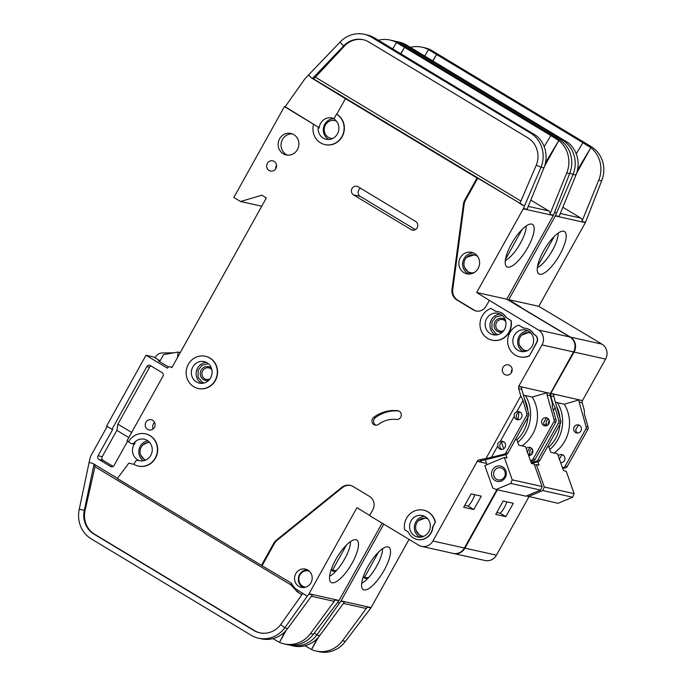 <?xml version="1.0" encoding="UTF-8"?>
<svg xmlns="http://www.w3.org/2000/svg" width="686" height="686" viewBox="0 0 686 686"><rect width="100%" height="100%" fill="white"/><g stroke="black" fill="none" stroke-linecap="round" stroke-linejoin="round"><path stroke-width="1.03" d="M464.516 267.317L468.615 272.616L471.496 273.731M140.664 454.981L144.909 460.357M416.222 530.715L420.321 536.023L422.259 536.889M502.178 315.397L495.781 316.941L491.931 322.06L491.939 328.826L495.935 333.79L497.873 334.665M519.499 345.169L523.59 350.469L525.536 351.343M208.347 363.717L201.95 365.261L198.1 370.389L198.108 377.146L202.104 382.119L204.042 382.994M499.665 448.936A4.125 3.884 102.6 0 1 497.787 445.891C497.35 443.851 498.147 442.41 500.188 441.587A4.125 3.884 102.6 0 1 505.273 446.8A4.125 3.884 102.6 0 1 499.665 448.936M501.792 449.459A4.125 3.884 102.6 0 1 503.524 441.69M516.172 419.292A4.125 3.884 102.6 0 1 514.294 416.239C513.857 414.198 514.654 412.766 516.687 411.934A4.125 3.884 102.6 0 1 521.78 417.148A4.125 3.884 102.6 0 1 516.172 419.292M518.299 419.806A4.125 3.884 102.6 0 1 520.031 412.037M414.627 535.826A11.002 10.359 102.6 0 1 410.322 522.398A11.002 10.359 102.6 0 1 422.344 515.52A11.002 10.359 102.6 0 1 425.277 516.695A11.002 10.359 102.6 0 1 429.582 530.124A11.002 10.359 102.6 0 1 417.56 537.001A11.002 10.359 102.6 0 1 414.627 535.826M490.241 333.602A11.002 10.359 102.6 0 1 485.937 320.173A11.002 10.359 102.6 0 1 497.959 313.296A11.002 10.359 102.6 0 1 500.891 314.471A11.002 10.359 102.6 0 1 505.196 327.899A11.002 10.359 102.6 0 1 493.174 334.777A11.002 10.359 102.6 0 1 490.241 333.602M517.904 350.272A11.002 10.359 102.6 0 1 513.6 336.852A11.002 10.359 102.6 0 1 525.622 329.975A11.002 10.359 102.6 0 1 528.546 331.149A11.002 10.359 102.6 0 1 532.851 344.569A11.002 10.359 102.6 0 1 520.828 351.446A11.002 10.359 102.6 0 1 517.904 350.272M207.061 362.8A11.002 10.359 -77.4 0 0 204.128 361.625A11.002 10.359 -77.4 0 0 192.106 368.502A11.002 10.359 -77.4 0 0 196.41 381.93A11.002 10.359 -77.4 0 0 199.343 383.105A11.002 10.359 -77.4 0 0 211.365 376.22A11.002 10.359 -77.4 0 0 207.061 362.8M547.359 418.134A4.125 3.884 -77.4 0 0 546.013 418.477L543.612 422.782A4.125 3.884 -77.4 0 0 545.627 425.903M543.501 425.38A4.125 3.884 102.6 0 1 546.399 417.765A4.125 3.884 102.6 0 1 549.109 423.245A4.125 3.884 102.6 0 1 543.501 425.38M530.861 447.778A4.125 3.884 -77.4 0 0 529.506 448.121L527.114 452.426M528.503 455.127A4.125 3.884 -77.4 0 0 529.129 455.555M526.213 448.644A4.125 3.884 102.6 0 1 532.705 452.614A4.125 3.884 102.6 0 1 528.657 455.555M305.724 587.147A8.249 7.769 102.6 0 1 304.824 587.01A8.249 7.769 102.6 0 1 302.629 586.127A8.249 7.769 102.6 0 1 299.405 576.06A8.249 7.769 102.6 0 1 308.417 570.898A8.249 7.769 102.6 0 1 309.283 571.155M332.556 138.503A9.081 8.549 102.6 0 1 330.806 138.306A9.081 8.549 102.6 0 1 328.388 137.337A9.081 8.549 102.6 0 1 324.838 126.258A9.081 8.549 102.6 0 1 334.759 120.59A9.081 8.549 102.6 0 1 336.423 121.156M332.298 138.615A9.081 8.549 102.6 0 1 331.715 138.512L330.806 138.306M474.077 272.659A9.081 8.549 102.6 0 1 470.527 272.668A9.081 8.549 102.6 0 1 468.109 271.699A9.081 8.549 102.6 0 1 464.551 260.62A9.081 8.549 102.6 0 1 474.472 254.952A9.081 8.549 102.6 0 1 476.89 255.921A9.081 8.549 102.6 0 1 477.688 256.461M473.314 273.062A9.081 8.549 102.6 0 1 471.428 272.874L470.527 272.668M145.698 460.049A9.081 8.549 102.6 0 1 144.257 459.363A9.081 8.549 102.6 0 1 140.527 448.79A9.081 8.549 102.6 0 1 149.625 442.453M423.982 536.263A9.081 8.549 102.6 0 1 422.224 536.066A9.081 8.549 102.6 0 1 419.815 535.097A9.081 8.549 102.6 0 1 416.256 524.027A9.081 8.549 102.6 0 1 426.178 518.35A9.081 8.549 102.6 0 1 427.85 518.916M423.725 536.383A9.081 8.549 102.6 0 1 423.133 536.272L422.224 536.066M505.745 321.571A5.917 5.565 -77.4 0 0 496.553 322.437A5.917 5.565 -77.4 0 0 503.73 330.592M502.718 331.801A7.014 6.603 102.6 0 1 495.035 321.76A7.014 6.603 102.6 0 1 505.333 320.045M527.002 350.829A9.081 8.549 102.6 0 1 526.411 350.718L525.502 350.52A9.081 8.549 102.6 0 1 523.084 349.551A9.081 8.549 102.6 0 1 519.534 338.472A9.081 8.549 102.6 0 1 529.455 332.796A9.081 8.549 102.6 0 1 531.127 333.37M527.26 350.709A9.081 8.549 102.6 0 1 525.502 350.52M208.887 380.13A7.014 6.603 102.6 0 1 201.204 370.08A7.014 6.603 102.6 0 1 211.502 368.365M211.914 369.891A5.917 5.565 -77.4 0 0 202.344 371.58A5.917 5.565 -77.4 0 0 209.899 378.921M496.441 479.231A6.191 5.831 102.6 0 1 500.78 467.809A6.191 5.831 102.6 0 1 504.845 476.024A6.191 5.831 102.6 0 1 496.441 479.231M495.095 480.543A7.838 7.383 102.6 0 1 492.531 469.893A7.838 7.383 102.6 0 1 502.684 466.909A7.838 7.383 102.6 0 1 505.248 477.559A7.838 7.383 102.6 0 1 495.095 480.543M138.169 460.332L139.164 460.555A2.753 2.59 102.6 0 1 139.429 460.623A11.002 10.359 102.6 0 1 137.534 459.74A11.002 10.359 102.6 0 1 135.176 442.993A2.753 2.59 102.6 0 1 132.664 443.885L131.669 443.662A2.753 2.59 -77.4 0 0 134.182 442.77A11.002 10.359 102.6 0 1 144.257 439.22A11.002 10.359 102.6 0 1 147.19 440.395A11.002 10.359 102.6 0 1 151.495 453.815A11.002 10.359 102.6 0 1 139.472 460.692A11.002 10.359 102.6 0 1 138.435 460.4A2.753 2.59 -77.4 0 0 135.339 461.669L133.881 464.302L128.814 463.161L117.349 478.502L261.443 565.367L273.688 543.381A11.002 10.359 102.6 0 1 276.432 540.105L341.671 487.446A11.002 10.359 102.6 0 1 350.246 485.362A11.002 10.359 102.6 0 1 353.17 486.537L369.54 496.407A9.904 9.321 102.6 0 1 372.781 509.861L369.583 515.598L418.666 545.181A11.002 10.359 -77.4 0 0 421.59 546.356A11.002 10.359 -77.4 0 0 432.909 540.997L477.224 461.369L486.571 463.453M313.571 124.277L317.678 126.747A1.098 1.038 102.6 0 1 318.184 127.776A11.002 10.359 -77.4 0 0 323.209 138.066A11.002 10.359 -77.4 0 0 326.133 139.241A11.002 10.359 -77.4 0 0 337.966 132.827A11.002 10.359 -77.4 0 0 334.639 119.467A1.098 1.038 102.6 0 1 334.356 118.026L336.517 114.15A16.507 15.538 102.6 0 1 342.974 134.293A16.507 15.538 102.6 0 1 324.941 144.609A16.507 15.538 102.6 0 1 320.542 142.842A16.507 15.538 102.6 0 1 313.571 124.277L284.424 106.596L233.849 197.457L240.537 201.495L261.906 195.218L266.374 197.902L171.877 367.67L170.986 367.139L172.049 367.37M318.184 127.776L319.179 127.999A11.002 10.359 102.6 0 1 331.921 117.983A11.002 10.359 102.6 0 1 334.236 118.815M333.945 118.678A11.002 10.359 -77.4 0 0 323.706 126.876A11.002 10.359 -77.4 0 0 328.362 139.215A11.002 10.359 -77.4 0 0 328.791 139.455M463.916 272.642A11.002 10.359 102.6 0 1 459.611 259.222A11.002 10.359 102.6 0 1 471.634 252.345A11.002 10.359 102.6 0 1 474.566 253.52A11.002 10.359 102.6 0 1 478.871 266.94A11.002 10.359 102.6 0 1 466.849 273.817A11.002 10.359 102.6 0 1 463.916 272.642M205.457 356.283A16.507 15.538 102.6 0 1 205.594 356.317A16.507 15.538 102.6 0 1 209.993 358.075A16.507 15.538 102.6 0 1 216.45 378.218A16.507 15.538 102.6 0 1 198.417 388.533A16.507 15.538 102.6 0 1 198.28 388.499M209.719 358.015A16.507 15.538 102.6 0 1 216.176 378.158A16.507 15.538 102.6 0 1 198.143 388.473A16.507 15.538 102.6 0 1 193.752 386.707A16.507 15.538 102.6 0 1 187.287 366.573A16.507 15.538 102.6 0 1 205.328 356.257A16.507 15.538 102.6 0 1 209.719 358.015M283.198 153.758A11.002 10.359 102.6 0 1 278.893 140.33A11.002 10.359 102.6 0 1 290.915 133.453A11.002 10.359 102.6 0 1 293.84 134.627A11.002 10.359 102.6 0 1 298.144 148.056A11.002 10.359 102.6 0 1 286.122 154.933A11.002 10.359 102.6 0 1 283.198 153.758M292.339 133.89A11.002 10.359 -77.4 0 0 281.534 141.728A11.002 10.359 -77.4 0 0 286.088 154.401A11.002 10.359 -77.4 0 0 287.597 155.147M269.109 170.497A5.222 4.922 102.6 0 1 272.779 160.85A5.222 4.922 102.6 0 1 276.218 167.787A5.222 4.922 102.6 0 1 269.109 170.497M276.544 165.257A5.222 4.922 -77.4 0 0 275.789 168.67M529.146 355.777A16.507 15.538 102.6 0 1 519.636 356.823A16.507 15.538 102.6 0 1 515.237 355.056A16.507 15.538 102.6 0 1 507.751 339.201A16.507 15.538 102.6 0 1 518.573 325.13L523.478 328.088A12.657 11.911 102.6 0 1 525.982 328.362A12.657 11.911 102.6 0 1 533.614 334.202L534.797 334.914A5.505 5.179 102.6 0 1 536.598 342.383L529.412 355.837A16.507 15.538 102.6 0 1 519.902 356.883A16.507 15.538 102.6 0 1 519.774 356.849M523.658 328.097L518.573 325.13M504.733 374.487A5.222 4.922 102.6 0 1 508.395 364.841A5.222 4.922 102.6 0 1 511.833 371.778A5.222 4.922 102.6 0 1 504.733 374.487M512.168 369.24A5.222 4.922 -77.4 0 0 511.404 372.661M399.269 411.248A4.399 4.142 102.6 0 1 396.568 419.438A27.509 25.896 -77.4 0 0 378.44 424.411A4.399 4.142 102.6 0 1 372.018 421.753A4.399 4.142 102.6 0 1 373.776 417.277A36.307 34.18 102.6 0 1 397.7 410.717A4.399 4.142 102.6 0 1 399.269 411.248M498.456 311.718A12.657 11.911 102.6 0 1 498.593 311.744A12.657 11.911 102.6 0 1 506.225 317.584L510.864 320.482A16.507 15.538 102.6 0 1 491.973 340.145A16.507 15.538 102.6 0 1 487.583 338.387A16.507 15.538 102.6 0 1 480.089 322.531A16.507 15.538 102.6 0 1 490.91 308.46L495.995 311.418M435.19 522.423L432.634 527.019A13.48 12.691 102.6 0 1 417.019 539.419A13.48 12.691 102.6 0 1 413.426 537.978A13.48 12.691 102.6 0 1 408.316 532.019L404.654 529.815A16.507 15.538 102.6 0 1 423.545 510.152A16.507 15.538 102.6 0 1 435.19 522.423L432.909 527.08A13.48 12.691 102.6 0 1 417.285 539.479A13.48 12.691 102.6 0 1 417.157 539.445M147.653 429.393A5.222 4.922 102.6 0 1 151.323 419.746A5.222 4.922 102.6 0 1 154.753 426.683A5.222 4.922 102.6 0 1 147.653 429.393M154.616 422.439A5.222 4.922 -77.4 0 0 153.175 428.913M511.524 243.813A24.765 7.966 -58.9 0 1 531.787 224.125A24.765 7.966 -58.9 0 1 527.826 247.44A24.765 7.966 -58.9 0 1 506.319 266.374A24.765 7.966 -58.9 0 1 511.524 243.813M505.299 260.569A22.552 7.254 121.1 0 0 520.408 243.247A22.552 7.254 121.1 0 0 526.179 225.934M298.839 586.358A9.355 8.807 102.6 0 1 295.177 574.945A9.355 8.807 102.6 0 1 305.399 569.097A9.355 8.807 102.6 0 1 307.894 570.1A9.355 8.807 102.6 0 1 311.547 581.514A9.355 8.807 102.6 0 1 301.334 587.353A9.355 8.807 102.6 0 1 298.839 586.358M335.857 559.433A24.765 7.966 -58.9 0 1 356.111 539.753A24.765 7.966 -58.9 0 1 352.15 563.069A24.765 7.966 -58.9 0 1 330.652 582.002A24.765 7.966 -58.9 0 1 335.857 559.433M329.623 576.197A22.552 7.254 121.1 0 0 336.835 570.152A22.552 7.254 121.1 0 0 344.732 558.876A22.552 7.254 121.1 0 0 350.503 541.563M291.327 583.272A2.204 0.712 -58.9 0 1 290.77 584.781L94.968 466.737L85.047 510.513A22.003 20.717 -77.4 0 0 94.608 534.222L93.888 534.06A22.003 20.717 102.6 0 1 84.327 510.35L79.276 509.201A27.509 25.896 -77.4 0 0 91.221 538.844L251.136 635.245A27.509 25.896 -77.4 0 0 258.459 638.186A27.509 25.896 -77.4 0 0 284.793 627.836L280.72 624.534A22.003 20.717 102.6 0 1 259.66 632.809A22.003 20.717 102.6 0 1 253.794 630.46L254.523 630.623A22.003 20.717 -77.4 0 0 260.02 632.886M286.191 630.34L279.502 642.362L272.925 638.615M285.042 631.574L279.494 642.362A27.509 25.896 -77.4 0 0 284.167 643.914A27.509 25.896 -77.4 0 0 310.492 633.564L335.248 599.967A2.753 2.59 102.6 0 1 332.616 601.005L311.41 596.271M331.098 570.006L334.562 571.352M336.835 570.152L333.267 571.327L332.23 570.838M346.541 544.916L332.547 570.057L336.011 570.829M332.547 570.057A14.852 13.986 -77.4 0 0 331.287 569.449M343.394 561.165L345.958 556.552M369.703 515.392L356.926 507.691L309.017 593.767L339.064 600.464L382.102 523.144M339.064 600.464A2.753 2.59 102.6 0 1 338.867 600.773L313.391 634.207L310.492 633.564M309.017 593.767A2.753 2.59 102.6 0 1 308.82 594.076L307.217 596.245L296.978 589.703A13.206 12.434 -77.4 0 1 292.33 584.652A5.505 5.179 102.6 0 0 290.392 582.543L261.443 565.367M350.606 485.456A11.002 10.359 -77.4 0 0 342.4 487.609L277.161 540.268A11.002 10.359 -77.4 0 0 274.409 543.544L262.172 565.53M258.459 638.186L261.357 638.829A27.509 25.896 102.6 0 0 287.691 628.479L312.439 594.882L308.82 594.076M93.888 534.06L253.794 630.46M107.222 426.418L90.835 455.864A5.505 5.179 -77.4 0 0 90.243 457.408L89.086 462.527L92.636 463.333L117.495 478.313M168.61 367.044L158.483 360.93L159.864 361.239M284.167 643.914L287.057 644.557A27.509 25.896 -77.4 0 0 313.391 634.207M482.087 460.589A2.753 2.59 -77.4 0 0 480.44 461.815L477.362 461.129A2.753 2.59 102.6 0 1 479.008 459.903L482.087 460.589L506.122 454.621A2.753 2.59 -77.4 0 0 507.82 453.292L528.477 416.179A2.753 2.59 -77.4 0 0 528.743 413.984L521.754 389.314A2.753 2.59 102.6 0 1 521.96 387.213L518.659 386.398L542.043 344.921L573.539 351.944A11.002 10.359 -77.4 0 0 569.937 336.998L506.748 299.19L476.701 292.493L523.289 208.801A2.753 2.59 102.6 0 0 523.435 208.484L541.022 167.255L536.263 165.197A22.003 20.717 102.6 0 0 527.851 137.835L368.914 42.018A22.003 20.717 102.6 0 0 363.057 39.668A22.003 20.717 102.6 0 0 343.643 45.953L339.982 42.163A27.509 25.896 -77.4 0 1 364.249 34.3A27.509 25.896 -77.4 0 1 371.572 37.241L374.47 37.884L535.998 135.485A27.509 25.896 102.6 0 1 543.921 167.899L527.054 209.29L523.435 208.484M573.539 351.944L550.429 393.455A2.753 2.59 -77.4 0 0 550.172 395.651L547.094 394.965A2.753 2.59 102.6 0 1 547.351 392.769L519.019 386.287M530.415 460.529L531.461 460.272A2.753 2.59 -77.4 0 0 533.159 458.943L553.825 421.83A2.753 2.59 -77.4 0 0 554.082 419.635L556.072 420.081L552.376 407.038L552.256 403.016L550.172 395.651M496.87 489.693L464.405 548.02L432.909 540.997M421.59 546.356L453.086 553.379A11.002 10.359 -77.4 0 0 464.405 548.02M542.043 344.921A11.002 10.359 -77.4 0 0 538.441 329.983L489.367 300.399L486.168 306.136A9.904 9.321 102.6 0 1 475.99 310.964A9.904 9.321 102.6 0 1 473.349 309.901L456.979 300.031A11.002 10.359 102.6 0 1 452.014 289.2L463.444 204.111A11.002 10.359 102.6 0 1 464.808 200.003L477.044 178.008L345.435 98.673L336.783 114.21A16.507 15.538 102.6 0 1 343.24 134.353A16.507 15.538 102.6 0 1 325.207 144.669A16.507 15.538 102.6 0 1 325.07 144.635M160.104 360.81L153.793 357.012L146.007 355.271L167.427 368.185A2.753 2.59 102.6 0 1 170.986 367.139M146.007 355.271L106.613 426.049L111.972 429.273L146.838 366.633A2.753 2.59 102.6 0 1 150.397 365.587L161.999 372.575A2.753 2.59 102.6 0 1 162.899 376.314L126.961 440.875L128.522 441.81M145.586 433.878A16.507 15.538 102.6 0 1 145.724 433.904A16.507 15.538 102.6 0 1 157.3 453.395A16.507 15.538 102.6 0 1 138.546 466.128A16.507 15.538 102.6 0 1 138.409 466.094M497.787 445.891L491.425 457.33L479.008 459.903M486.185 458.119L520.76 396.002L523.058 400.495L516.687 411.934M521.754 389.314L518.676 388.628L520.76 396.002M518.676 388.628A2.753 2.59 102.6 0 1 518.882 386.527L521.96 387.213M423.674 510.187A16.507 15.538 102.6 0 1 423.811 510.213A16.507 15.538 102.6 0 1 435.464 522.483M511.139 320.551A16.507 15.538 102.6 0 1 492.248 340.205A16.507 15.538 102.6 0 1 492.111 340.179M526.111 328.388A12.657 11.911 102.6 0 1 526.248 328.423A12.657 11.911 102.6 0 1 533.888 334.262L535.063 334.974A5.505 5.179 102.6 0 1 536.864 342.443L529.412 355.837M411.103 229.587L353.547 194.893A4.673 4.399 102.6 0 1 356.831 186.266A4.673 4.399 102.6 0 1 358.075 186.764L415.622 221.458A4.673 4.399 102.6 0 1 412.346 230.084A4.673 4.399 102.6 0 1 411.103 229.587L413.684 230.162M307.217 596.245L284.793 627.836L287.691 628.479M280.72 624.534L302.912 593.287M94.608 534.222L254.523 630.623M79.276 509.201L89.086 462.527M94.033 464.173L84.327 510.35L85.047 510.513M131.669 443.662A2.753 2.59 -77.4 0 1 130.932 443.37L128.479 441.887A16.507 15.538 102.6 0 1 145.458 433.844A16.507 15.538 102.6 0 1 157.025 453.335A16.507 15.538 102.6 0 1 138.272 466.06A16.507 15.538 102.6 0 1 133.881 464.302L128.814 463.161M127.579 441.235L114.116 465.425A2.753 2.59 102.6 0 1 110.549 466.471L98.956 459.474A2.753 2.59 102.6 0 1 98.055 455.744L112.693 429.436L111.972 429.273M522.217 229.287L505.479 259.368M521.634 240.932L519.07 245.537M530.801 200.098L548.809 210.954A2.753 2.59 102.6 0 1 549.863 214.375L566.73 172.983L569.629 173.627L553.482 215.181A2.753 2.59 -77.4 0 1 553.336 215.498L506.748 299.19M544.187 146.684L550.858 135.554L404.526 47.334L400.916 53.825M400.71 53.705L404.526 47.334L396.491 42.506L392.684 48.86M550.858 135.554L558.79 140.561L544.598 166.081M569.629 173.627A27.509 25.896 -77.4 0 0 559.116 139.429L400.178 43.612A27.509 25.896 -77.4 0 0 392.846 40.671L389.957 40.028A27.509 25.896 -77.4 0 0 378.389 40.242M543.921 167.899L541.022 167.255A27.509 25.896 -77.4 0 0 530.518 133.05L371.572 37.241M566.73 172.983A27.509 25.896 -77.4 0 0 558.798 140.561L545.481 162.762M396.491 42.515A27.509 25.896 -77.4 0 0 389.957 40.028M345.435 98.673L311.281 77.81L308.537 74.963L304.97 78.796A5.505 5.179 -77.4 0 0 304.515 79.336L285.144 106.759L317.678 126.747M364.249 34.3L367.147 34.943A27.509 25.896 102.6 0 1 373.681 37.43L374.47 37.884M477.044 178.008L477.773 178.171L465.537 200.158A11.002 10.359 -77.4 0 0 464.165 204.274L452.743 289.363A11.002 10.359 -77.4 0 0 457.708 300.194L474.077 310.063A9.904 9.321 -77.4 0 0 476.35 311.032M476.701 292.493L489.367 300.399M477.773 178.171L524.464 205.963M319.179 127.999A1.098 1.038 -77.4 0 0 318.673 126.97M308.537 74.963L339.982 42.163M363.417 39.754A22.003 20.717 -77.4 0 0 344.363 46.116L343.643 45.953L312.439 78.504L313.159 78.667L315.406 77.192L520.914 201.075M311.281 77.81L312.439 78.504M536.263 165.197L519.859 203.536L522.389 205.063M554.082 419.635L547.094 394.965M556.072 420.081A2.753 2.59 102.6 0 1 555.814 422.267L535.157 459.388A2.753 2.59 102.6 0 1 533.459 460.709L530.724 461.395M463.685 507.271L473.82 509.527L481.272 496.141L471.136 493.877L463.685 507.271M261.743 206.22L240.537 201.495M284.424 106.596L285.144 106.759M128.805 437.565L116.86 430.362L102.214 456.67A2.753 2.59 -77.4 0 0 103.114 460.4L113.139 466.446M116.86 430.362L117.881 424.145L131.652 432.446M151.04 365.972A2.753 2.59 -77.4 0 0 149.557 367.233L117.881 424.145M491.425 457.33L504.133 454.175A2.753 2.59 -77.4 0 0 505.831 452.854L526.488 415.733A2.753 2.59 -77.4 0 0 526.754 413.538L523.058 400.495M514.294 416.239L500.188 441.587M547.437 392.624L532.267 397.083L523.392 395.102M498.593 311.744L498.319 311.684A12.657 11.911 102.6 0 0 495.824 311.418L490.91 308.46M506.225 317.584L510.864 320.482M498.319 311.684A12.657 11.911 102.6 0 1 505.959 317.524M398.823 411.025A36.307 34.18 -77.4 0 0 375.405 417.645A4.399 4.142 -77.4 0 0 375.988 425.234M360.502 188.221A4.673 4.399 -77.4 0 0 360.244 196.385L415.373 229.621M94.968 466.737L94.745 464.328M344.363 46.116L315.406 77.192M177.511 357.543L178.094 352.047L163.542 354.645L159.649 361.633M505.839 454.689L507.023 458.034L504.304 457.425L484.822 465.571L492.745 487.986L496.089 489.521L510.701 483.416L540.568 490.07L542.103 486.503L534.171 464.088L531.461 463.479L525.51 446.663L518.719 445.154L516.841 439.837A33.005 31.076 -77.4 0 0 527.954 417.131M496.089 489.521L525.956 496.175L540.568 490.07M155.113 357.8L155.473 357.149A8.249 7.769 102.6 0 1 162.282 352.956L173.764 352.818M501.5 442.427L503.747 448.773M487 464.654L485.276 459.792M504.304 457.425L512.236 479.848L510.701 483.416M512.236 479.848L542.103 486.503M503.738 441.81L503.284 441.715M178.094 352.047L180.307 352.535M178.317 352.175L180.264 352.613M515.478 439.537L516.841 439.837M529.455 332.796L530.355 333.002A9.081 8.549 102.6 0 1 530.938 333.156M426.178 518.35L427.086 518.547A9.081 8.549 102.6 0 1 427.661 518.702M527.928 411.128A33.005 31.076 -77.4 0 0 524.516 399.072M474.472 254.952L475.381 255.149A9.081 8.549 102.6 0 1 477.173 255.775M529.832 332.067L521.737 335.094M426.563 517.621L418.46 520.648M334.759 120.59L335.66 120.787A9.081 8.549 102.6 0 1 336.243 120.942M149.034 441.827L142.911 444.905M517.913 419.566A34.935 32.885 -77.4 0 0 518.753 412.346M475.81 254.403L466.754 257.241M525.382 395.548A35.209 33.151 102.6 0 1 517.733 442.367M464.748 505.359L468.178 506.122A26.411 24.859 -77.4 0 0 474.686 494.675M522.029 445.891A35.209 33.151 -77.4 0 0 532.267 397.083M473.82 509.527L468.178 506.122M530.647 455.127A4.125 3.884 102.6 0 1 529.824 453.034C529.386 450.985 530.192 449.553 532.225 448.73M531.924 454.081A4.125 3.884 102.6 0 1 532.765 450.299M547.145 425.474A4.125 3.884 102.6 0 1 546.33 423.382C545.893 421.341 546.691 419.901 548.723 419.077M548.423 424.428A4.125 3.884 102.6 0 1 549.272 420.655M579.396 425.277A4.125 3.884 -77.4 0 0 578.049 425.612L575.657 429.916A4.125 3.884 -77.4 0 0 577.663 433.046M575.537 432.523A4.125 3.884 102.6 0 1 578.435 424.908A4.125 3.884 102.6 0 1 581.145 430.388A4.125 3.884 102.6 0 1 575.537 432.523M562.897 454.921A4.125 3.884 -77.4 0 0 561.542 455.264L559.15 459.569M560.539 462.27A4.125 3.884 -77.4 0 0 561.165 462.698M558.25 455.787A4.125 3.884 102.6 0 1 564.741 459.749A4.125 3.884 102.6 0 1 560.694 462.69M543.569 250.947A24.765 7.966 -58.9 0 1 563.832 231.268A24.765 7.966 -58.9 0 1 559.862 254.583A24.765 7.966 -58.9 0 1 538.364 273.517A24.765 7.966 -58.9 0 1 543.569 250.947M537.335 267.712A22.552 7.254 121.1 0 0 552.444 250.39A22.552 7.254 121.1 0 0 558.215 233.077M367.893 566.576A24.765 7.966 -58.9 0 1 388.156 546.896A24.765 7.966 -58.9 0 1 384.186 570.212A24.765 7.966 -58.9 0 1 362.688 589.145A24.765 7.966 -58.9 0 1 367.893 566.576M361.659 583.332A22.552 7.254 121.1 0 0 368.879 577.295A22.552 7.254 121.1 0 0 376.768 566.019A22.552 7.254 121.1 0 0 382.539 548.706M318.227 637.483L311.538 649.505L304.961 645.758M317.086 638.709L311.53 649.505A27.509 25.896 -77.4 0 0 316.203 651.057A27.509 25.896 -77.4 0 0 342.537 640.707L367.284 607.11A2.753 2.59 102.6 0 1 364.652 608.139L343.454 603.414M363.134 577.149L366.598 578.495M368.879 577.295L365.304 578.47L364.266 577.981M378.578 552.05L364.583 577.2L368.048 577.972M364.583 577.2A14.852 13.986 -77.4 0 0 363.323 576.592M375.431 568.308L378.003 563.695M383.774 524.155L341.053 600.91L371.1 607.607L409.07 539.393M371.1 607.607A2.753 2.59 102.6 0 1 370.903 607.916L345.427 641.35L342.537 640.707M341.053 600.91A2.753 2.59 102.6 0 1 340.856 601.219L339.253 603.388L337.804 602.214M288.789 644.883A27.509 25.896 -77.4 0 0 290.495 645.329L293.394 645.972A27.509 25.896 102.6 0 0 319.727 635.622L344.475 602.025L340.856 601.219M290.495 645.329A27.509 25.896 -77.4 0 0 316.829 634.97L314.342 632.955M316.203 651.057L319.101 651.7A27.509 25.896 -77.4 0 0 345.427 641.35M531.444 463.427L538.158 461.764A2.753 2.59 -77.4 0 0 539.856 460.435L560.522 423.322A2.753 2.59 -77.4 0 0 560.779 421.127L553.791 396.457A2.753 2.59 102.6 0 1 553.996 394.356L550.695 393.541L574.079 352.064L605.575 359.087A11.002 10.359 -77.4 0 0 601.974 344.14L538.793 306.333L508.746 299.636L555.326 215.944A2.753 2.59 102.6 0 0 555.471 215.627L573.067 174.398L569.869 173.018M605.575 359.087L582.465 400.598A2.753 2.59 -77.4 0 0 582.208 402.793L579.13 402.107A2.753 2.59 102.6 0 1 579.387 399.912L551.055 393.43M562.451 467.672L563.506 467.415A2.753 2.59 -77.4 0 0 565.204 466.086L585.861 428.973A2.753 2.59 -77.4 0 0 586.118 426.778L588.108 427.224L584.412 414.173L584.292 410.159L582.208 402.793M528.906 496.836L496.441 555.154L464.945 548.14L497.41 489.813M453.36 553.431A11.002 10.359 -77.4 0 0 453.626 553.499L485.122 560.522A11.002 10.359 -77.4 0 0 496.441 555.154M453.626 553.499A11.002 10.359 -77.4 0 0 464.945 548.14M574.079 352.064A11.002 10.359 -77.4 0 0 570.478 337.126L521.317 307.697M552.29 404.063L552.805 403.145L555.094 407.638L553.405 410.665M553.791 396.457L550.712 395.771L552.805 403.145M550.712 395.771A2.753 2.59 102.6 0 1 550.927 393.67L553.996 394.356M339.253 603.388L316.829 634.97L319.727 635.622M537.378 267.377L537.807 267.471M554.254 236.43L537.515 266.511M553.679 248.075L551.107 252.68M562.837 207.241L580.853 218.097A2.753 2.59 102.6 0 1 581.9 221.518L598.767 180.126L601.665 180.77L585.518 222.324A2.753 2.59 -77.4 0 1 585.372 222.641L538.793 306.333M576.223 153.827L582.903 142.697L436.562 54.477L432.952 60.968M568.034 142.619L568.025 142.619A27.509 25.896 102.6 0 1 575.957 175.041L573.067 174.398A27.509 25.896 -77.4 0 0 562.554 140.193L403.617 44.376L406.506 45.027L568.034 142.628M432.755 60.84L436.562 54.477L429.316 50.112L428.536 49.649L424.72 56.003M582.903 142.697L590.826 147.704L576.634 173.224M601.665 180.77A27.509 25.896 -77.4 0 0 591.152 146.564L432.214 50.755A27.509 25.896 -77.4 0 0 424.891 47.814L421.993 47.171A27.509 25.896 -77.4 0 0 410.425 47.385M598.767 180.126A27.509 25.896 -77.4 0 0 590.835 147.704L577.518 169.905M555.471 215.627L559.099 216.433L575.957 175.041M428.527 49.649A27.509 25.896 -77.4 0 0 421.993 47.171M403.617 44.376A27.509 25.896 -77.4 0 0 396.285 41.443L399.183 42.086A27.509 25.896 102.6 0 1 405.718 44.573L406.506 45.027M396.285 41.443A27.509 25.896 -77.4 0 0 394.553 41.117M508.746 299.636L521.403 307.542M554.648 212.308L556.5 213.106M586.118 426.778L579.13 402.107M588.108 427.224A2.753 2.59 102.6 0 1 587.851 429.41L567.193 466.531A2.753 2.59 102.6 0 1 565.496 467.852L562.76 468.538M495.721 514.414L505.856 516.669L513.308 503.284L503.172 501.02L495.721 514.414M531.135 462.57L536.169 461.318A2.753 2.59 -77.4 0 0 537.867 459.997L558.533 422.876A2.753 2.59 -77.4 0 0 558.79 420.681L555.094 407.638M529.824 453.034L528.614 455.212M546.33 423.382L545.113 425.569M579.473 399.767L564.304 404.226L555.428 402.245M537.875 461.832L539.059 465.177L536.349 464.568L534.6 465.297M526.539 495.935L557.992 503.318L572.604 497.213L574.139 493.646L566.216 471.231L563.498 470.622L557.547 453.806L550.764 452.297L548.877 446.98A33.005 31.076 -77.4 0 0 559.99 424.274M528.126 496.655L542.746 490.559L572.604 497.213M536.349 464.568L544.281 486.991L542.746 490.559M544.281 486.991L574.139 493.646M547.522 446.68L548.877 446.98M559.973 418.271A33.005 31.076 -77.4 0 0 556.552 406.215M557.426 402.691A35.209 33.151 102.6 0 1 549.778 449.51M496.784 512.502L500.214 513.265A26.411 24.859 -77.4 0 0 506.731 501.818M554.065 453.034A35.209 33.151 -77.4 0 0 564.304 404.226M505.856 516.669L500.214 513.265M473.494 252.954A11.002 10.359 -77.4 0 0 463.084 261.057A11.002 10.359 -77.4 0 0 467.715 273.491A11.002 10.359 -77.4 0 0 468.787 274.057M424.677 516.361A11.002 10.359 -77.4 0 0 414.721 524.721A11.002 10.359 -77.4 0 0 419.42 536.898A11.002 10.359 -77.4 0 0 420.021 537.232M500.291 314.137A11.002 10.359 -77.4 0 0 490.336 322.497A11.002 10.359 -77.4 0 0 495.035 334.674A11.002 10.359 -77.4 0 0 495.635 335.008M527.946 330.815A11.002 10.359 -77.4 0 0 517.999 339.176A11.002 10.359 -77.4 0 0 522.698 351.343A11.002 10.359 -77.4 0 0 523.298 351.678M206.46 362.465A11.002 10.359 -77.4 0 0 196.505 370.826A11.002 10.359 -77.4 0 0 201.204 382.994A11.002 10.359 -77.4 0 0 201.804 383.328M307.251 569.749A9.355 8.807 -77.4 0 0 298.667 576.789A9.355 8.807 -77.4 0 0 302.637 587.207A9.355 8.807 -77.4 0 0 303.281 587.559M135.176 442.993L134.182 442.77M147.756 440.764A11.002 10.359 -77.4 0 0 139.087 449.339A11.002 10.359 -77.4 0 0 143.297 460.778M335.248 599.967L338.867 600.773M342.4 487.609L341.671 487.446M277.161 540.268L276.432 540.105M274.409 543.544L273.688 543.381M553.336 215.498L523.289 208.801M548.809 210.954L528.246 206.375M559.116 139.429L556.217 138.778M400.178 43.612L397.28 42.969M533.408 133.693L530.518 133.05M553.482 215.181L549.863 214.375M538.441 329.983L569.937 336.998M550.429 393.455L547.351 392.769M531.461 460.272L533.459 460.709M474.077 310.063L473.349 309.901M457.708 300.194L456.979 300.031M452.743 289.363L452.014 289.2M464.165 204.274L463.444 204.111M465.537 200.158L464.808 200.003M519.954 203.322L313.159 78.667M146.838 366.633L149.557 367.233M102.214 456.67L98.055 455.744M504.133 454.175L506.122 454.621M526.754 413.538L528.743 413.984M398.48 410.888L397.7 410.717M375.405 417.645L373.776 417.277M360.244 196.385L353.547 194.893M292.776 585.467A2.204 0.489 -26.8 0 1 291.936 586.041L290.77 584.781M301.917 594.685L297.364 591.941L291.936 586.041M297.364 591.941A2.204 0.712 121.1 0 0 297.921 590.277M138.435 460.4L139.429 460.623M110.549 466.471L112.075 466.806M103.114 460.4L98.956 459.474M533.159 458.943L535.157 459.388M553.825 421.83L555.814 422.267M505.831 452.854L507.82 453.292M526.488 415.733L528.477 416.179M367.284 607.11L370.903 607.916M585.372 222.641L555.326 215.944M580.853 218.097L560.282 213.518M591.152 146.564L588.254 145.921M432.214 50.755L429.316 50.112M565.453 140.836L562.554 140.193M585.518 222.324L581.9 221.518M570.478 337.126L601.974 344.14M582.465 400.598L579.387 399.912M563.506 467.415L565.496 467.852M536.169 461.318L538.158 461.764M558.79 420.681L560.779 421.127M565.204 466.086L567.193 466.531M585.861 428.973L587.851 429.41M537.867 459.997L539.856 460.435M558.533 422.876L560.522 423.322M305.613 587.182L304.824 587.01M170.257 366.839L172.109 367.259M309.206 571.078L308.417 570.898"/></g></svg>
